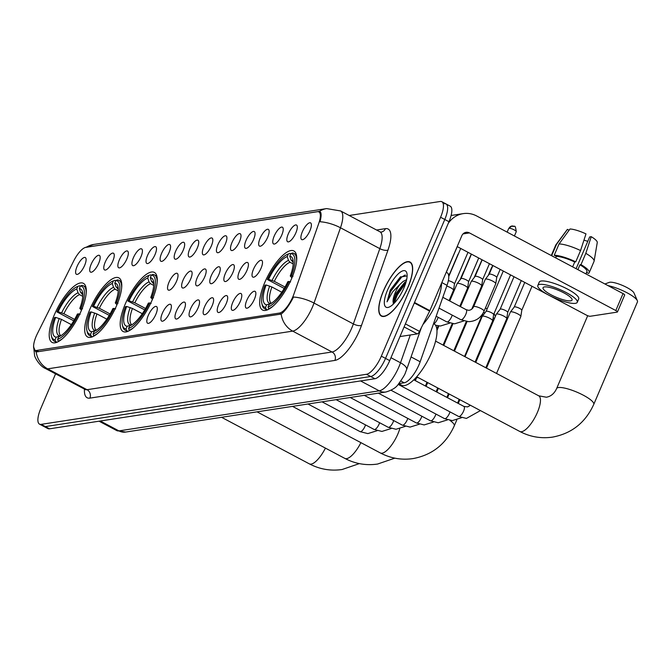<?xml version="1.0" encoding="UTF-8"?>
<svg xmlns="http://www.w3.org/2000/svg" width="671" height="671" viewBox="0 0 671 671"><rect width="100%" height="100%" fill="white"/><g stroke="black" fill="none" stroke-linecap="round" stroke-linejoin="round"><path stroke-width="1.01" d="M152.191 299.887A33.424 11.264 -62.1 0 0 154.38 272.434A33.424 11.264 -62.1 0 0 125.251 304.038A33.424 11.264 -62.1 0 0 123.053 331.491A33.424 11.264 -62.1 0 0 152.191 299.887M116.704 305.347A33.424 11.264 -62.1 0 0 118.901 277.895A33.424 11.264 -62.1 0 0 89.763 309.499A33.424 11.264 -62.1 0 0 87.574 336.959A33.424 11.264 -62.1 0 0 116.704 305.347M81.225 310.816A33.424 11.264 -62.1 0 0 83.422 283.355A33.424 11.264 -62.1 0 0 54.284 314.959A33.424 11.264 -62.1 0 0 52.095 342.42A33.424 11.264 -62.1 0 0 81.225 310.816M291.675 278.415A33.424 11.264 -62.1 0 0 293.864 250.962A33.424 11.264 -62.1 0 0 264.735 282.566A33.424 11.264 -62.1 0 0 262.537 310.019A33.424 11.264 -62.1 0 0 291.675 278.415M288.253 233.994A9.461 3.187 117.9 0 1 297.001 225.565A9.461 3.187 117.9 0 1 295.877 232.82A9.461 3.187 117.9 0 1 288.337 241.887A9.461 3.187 117.9 0 1 288.253 233.994M274.171 236.158A9.461 3.187 117.9 0 1 282.919 227.729A9.461 3.187 117.9 0 1 281.795 234.984A9.461 3.187 117.9 0 1 274.263 244.059A9.461 3.187 117.9 0 1 274.171 236.158M260.088 238.322A9.461 3.187 117.9 0 1 268.836 229.901A9.461 3.187 117.9 0 1 267.712 237.157A9.461 3.187 117.9 0 1 260.18 246.223A9.461 3.187 117.9 0 1 260.088 238.322M246.014 240.495A9.461 3.187 117.9 0 1 254.754 232.065A9.461 3.187 117.9 0 1 253.638 239.321A9.461 3.187 117.9 0 1 246.098 248.387A9.461 3.187 117.9 0 1 246.014 240.495M231.931 242.659A9.461 3.187 117.9 0 1 240.679 234.229A9.461 3.187 117.9 0 1 239.555 241.485A9.461 3.187 117.9 0 1 232.015 250.56A9.461 3.187 117.9 0 1 231.931 242.659M217.849 244.831A9.461 3.187 117.9 0 1 226.597 236.402A9.461 3.187 117.9 0 1 225.473 243.657A9.461 3.187 117.9 0 1 217.941 252.724A9.461 3.187 117.9 0 1 217.849 244.831M203.766 246.995A9.461 3.187 117.9 0 1 212.514 238.566A9.461 3.187 117.9 0 1 211.39 245.821A9.461 3.187 117.9 0 1 203.858 254.896A9.461 3.187 117.9 0 1 203.766 246.995M189.683 249.167A9.461 3.187 117.9 0 1 198.431 240.738A9.461 3.187 117.9 0 1 197.316 247.993A9.461 3.187 117.9 0 1 189.776 257.06A9.461 3.187 117.9 0 1 189.683 249.167M175.609 251.331A9.461 3.187 117.9 0 1 184.357 242.902A9.461 3.187 117.9 0 1 183.233 250.157A9.461 3.187 117.9 0 1 175.693 259.232A9.461 3.187 117.9 0 1 175.609 251.331M161.526 253.495A9.461 3.187 117.9 0 1 170.275 245.074A9.461 3.187 117.9 0 1 169.151 252.33A9.461 3.187 117.9 0 1 161.619 261.396A9.461 3.187 117.9 0 1 161.526 253.495M147.444 255.668A9.461 3.187 117.9 0 1 156.192 247.238A9.461 3.187 117.9 0 1 155.068 254.494A9.461 3.187 117.9 0 1 147.536 263.56A9.461 3.187 117.9 0 1 147.444 255.668M133.361 257.832A9.461 3.187 117.9 0 1 142.109 249.402A9.461 3.187 117.9 0 1 140.994 256.657A9.461 3.187 117.9 0 1 133.454 265.733A9.461 3.187 117.9 0 1 133.361 257.832M119.287 260.004A9.461 3.187 117.9 0 1 128.035 251.575A9.461 3.187 117.9 0 1 126.911 258.83A9.461 3.187 117.9 0 1 119.371 267.897A9.461 3.187 117.9 0 1 119.287 260.004M105.204 262.168A9.461 3.187 117.9 0 1 113.953 253.739A9.461 3.187 117.9 0 1 112.829 260.994A9.461 3.187 117.9 0 1 105.297 270.069A9.461 3.187 117.9 0 1 105.204 262.168M91.122 264.34A9.461 3.187 117.9 0 1 99.87 255.911A9.461 3.187 117.9 0 1 98.746 263.166A9.461 3.187 117.9 0 1 91.214 272.233A9.461 3.187 117.9 0 1 91.122 264.34M77.039 266.504A9.461 3.187 117.9 0 1 85.787 258.075A9.461 3.187 117.9 0 1 84.672 265.33A9.461 3.187 117.9 0 1 77.131 274.405A9.461 3.187 117.9 0 1 77.039 266.504M302.336 231.822A9.461 3.187 117.9 0 1 311.076 223.393A9.461 3.187 117.9 0 1 309.96 230.648A9.461 3.187 117.9 0 1 302.42 239.723A9.461 3.187 117.9 0 1 302.336 231.822M253.453 269.314A9.461 3.187 117.9 0 1 262.193 260.885A9.461 3.187 117.9 0 1 261.078 268.14A9.461 3.187 117.9 0 1 253.537 277.215A9.461 3.187 117.9 0 1 253.453 269.314M239.371 271.487A9.461 3.187 117.9 0 1 248.119 263.057A9.461 3.187 117.9 0 1 246.995 270.312A9.461 3.187 117.9 0 1 239.455 279.379A9.461 3.187 117.9 0 1 239.371 271.487M225.288 273.651A9.461 3.187 117.9 0 1 234.036 265.221A9.461 3.187 117.9 0 1 232.912 272.476A9.461 3.187 117.9 0 1 225.381 281.552A9.461 3.187 117.9 0 1 225.288 273.651M211.206 275.823A9.461 3.187 117.9 0 1 219.954 267.394A9.461 3.187 117.9 0 1 218.83 274.649A9.461 3.187 117.9 0 1 211.298 283.716A9.461 3.187 117.9 0 1 211.206 275.823M197.131 277.987A9.461 3.187 117.9 0 1 205.871 269.557A9.461 3.187 117.9 0 1 204.756 276.813A9.461 3.187 117.9 0 1 197.215 285.88A9.461 3.187 117.9 0 1 197.131 277.987M183.049 280.151A9.461 3.187 117.9 0 1 191.797 271.721A9.461 3.187 117.9 0 1 190.673 278.977A9.461 3.187 117.9 0 1 183.133 288.052A9.461 3.187 117.9 0 1 183.049 280.151M168.966 282.323A9.461 3.187 117.9 0 1 177.714 273.894A9.461 3.187 117.9 0 1 176.59 281.149A9.461 3.187 117.9 0 1 169.058 290.216A9.461 3.187 117.9 0 1 168.966 282.323M246.811 300.306A9.461 3.187 117.9 0 1 255.559 291.877A9.461 3.187 117.9 0 1 254.435 299.132A9.461 3.187 117.9 0 1 246.894 308.207A9.461 3.187 117.9 0 1 246.811 300.306M232.728 302.47A9.461 3.187 117.9 0 1 241.476 294.049A9.461 3.187 117.9 0 1 240.352 301.304A9.461 3.187 117.9 0 1 232.82 310.371A9.461 3.187 117.9 0 1 232.728 302.47M218.645 304.642A9.461 3.187 117.9 0 1 227.394 296.213A9.461 3.187 117.9 0 1 226.27 303.468A9.461 3.187 117.9 0 1 218.738 312.535A9.461 3.187 117.9 0 1 218.645 304.642M204.571 306.806A9.461 3.187 117.9 0 1 213.311 298.377A9.461 3.187 117.9 0 1 212.195 305.632A9.461 3.187 117.9 0 1 204.655 314.707A9.461 3.187 117.9 0 1 204.571 306.806M190.489 308.979A9.461 3.187 117.9 0 1 199.237 300.549A9.461 3.187 117.9 0 1 198.113 307.804A9.461 3.187 117.9 0 1 190.572 316.871A9.461 3.187 117.9 0 1 190.489 308.979M176.406 311.143A9.461 3.187 117.9 0 1 185.154 302.713A9.461 3.187 117.9 0 1 184.03 309.968A9.461 3.187 117.9 0 1 176.498 319.044A9.461 3.187 117.9 0 1 176.406 311.143M162.323 313.315A9.461 3.187 117.9 0 1 171.071 304.886A9.461 3.187 117.9 0 1 169.948 312.141A9.461 3.187 117.9 0 1 162.416 321.208A9.461 3.187 117.9 0 1 162.323 313.315M148.249 315.479A9.461 3.187 117.9 0 1 156.989 307.05A9.461 3.187 117.9 0 1 155.873 314.305A9.461 3.187 117.9 0 1 148.333 323.38A9.461 3.187 117.9 0 1 148.249 315.479M446.24 272.258L447.129 272.728A18.922 6.374 117.9 0 1 447.029 285.343L420.163 361.761A18.922 6.374 117.9 0 1 419.031 364.689A18.922 6.374 117.9 0 1 404.177 382.797L398.817 383.627M293.898 294.116A17.027 5.737 117.9 0 1 292.875 296.75A17.027 5.737 117.9 0 1 279.513 313.055L36.536 350.455A17.027 5.737 117.9 0 1 35.06 350.254A17.027 5.737 117.9 0 1 37.408 333.604L73.684 261.011A17.027 5.737 117.9 0 1 85.821 247.373L317.417 211.726A17.027 5.737 117.9 0 1 318.893 211.927A17.027 5.737 117.9 0 1 318.8 223.284L293.898 294.116M408.035 287.163A30.589 10.308 -62.1 0 0 410.04 262.034A30.589 10.308 -62.1 0 0 383.384 290.954A30.589 10.308 -62.1 0 0 381.38 316.083A30.589 10.308 -62.1 0 0 408.035 287.163M326.643 208.589L93.73 244.445A22.076 20.155 -98.8 0 0 86.433 247.238L319.346 211.382A22.076 20.155 81.2 0 1 326.643 208.589L340.616 210.946A25.23 8.505 117.9 0 1 340.482 227.771L314.011 303.066A22.076 8.488 -160.6 0 0 293.495 297.052L292.363 299.266C288.287 306.672 284.546 311.604 281.149 314.062L37.19 351.839L35.479 351.52L33.55 346.848M55.567 373.881L40.755 408.597A18.922 6.374 -62.1 0 0 39.514 424.139L43.716 426.362A18.922 6.374 -62.1 0 0 45.351 426.588L370.677 376.506A18.922 6.374 -62.1 0 0 385.531 358.389L444.781 219.484A18.922 6.374 -62.1 0 0 446.022 203.942A18.922 6.374 -62.1 0 0 444.378 203.716M376.565 230.01L385.431 228.652A31.537 10.627 117.9 0 1 387.989 250.057L361.526 325.351A6.307 2.424 19.4 0 1 353.357 323.934L314.011 303.066A25.23 8.505 117.9 0 1 312.493 306.966A25.23 8.505 117.9 0 1 292.699 331.122L332.036 351.99A25.23 8.505 -62.1 0 0 351.839 327.834A25.23 8.505 -62.1 0 0 353.357 323.934L379.828 248.639L340.482 227.771A22.076 8.488 -160.6 0 0 320.025 221.757C321.661 215.24 321.434 211.784 319.346 211.382L319.941 211.533M39.514 424.139A18.922 6.374 -62.1 0 0 41.157 424.357L366.483 374.284A18.922 6.374 -62.1 0 0 381.338 356.167L440.587 217.253A18.922 6.374 -62.1 0 0 441.828 201.711A18.922 6.374 -62.1 0 0 440.184 201.485L349.197 215.492M448.974 221.707A18.922 6.374 -62.1 0 0 450.216 206.165L446.022 203.942A18.922 6.374 -62.1 0 1 444.781 219.484L385.531 358.389A18.922 6.374 -62.1 0 1 370.677 376.506L45.351 426.588A18.922 6.374 -62.1 0 1 43.716 426.362L47.909 428.584A18.922 6.374 -62.1 0 0 49.553 428.811L374.879 378.729A18.922 6.374 -62.1 0 0 389.725 360.621L448.974 221.707L440.587 217.253M383.51 290.937A30.27 10.208 -62.1 0 0 381.522 315.806A30.27 10.208 -62.1 0 0 407.909 287.18A30.27 10.208 -62.1 0 0 409.897 262.311A30.27 10.208 -62.1 0 0 383.51 290.937M422.982 324.454A31.537 10.627 -62.1 0 0 436.746 302.126A31.537 10.627 -62.1 0 0 441.543 283.263M407.121 275.907L400.243 277.098L390.279 290.124L387.033 301.816L392.585 291.919L400.05 284.319A14.25 4.806 -62.1 0 0 395.211 292.724A14.25 4.806 -62.1 0 0 393.08 302.059L393.097 301.791M400.05 284.319L403.162 281.426L406.643 279.648M393.08 302.059L396.133 293.21L404.538 282.533L406.232 281.359M403.992 287.784A20.558 6.928 -62.1 0 0 406.894 273.256A20.558 6.928 -62.1 0 0 398.859 273.315A20.558 6.928 -62.1 0 0 387.427 290.333A20.558 6.928 -62.1 0 0 388.903 307.184A20.558 6.928 -62.1 0 0 403.992 287.784M387.033 301.816L390.631 291.491L401.635 277.089L405.267 274.934M394.078 303.351L397.299 295.03L405.787 282.91M390.279 290.124L400.52 276.88M393.156 303.317L396.46 294.586L405.863 281.585M399.983 336.565L417.27 333.906L404.101 326.92M448.295 223.317A25.23 23.04 -98.8 0 1 463.208 213.63A25.23 23.04 -98.8 0 1 476.678 215.97L623.04 293.596A3.154 0.721 23.1 0 1 624.667 295.03L617.446 311.973A3.154 0.721 -156.9 0 0 615.81 310.539L469.457 232.912A6.307 5.762 81.2 0 0 466.085 232.325A6.307 5.762 81.2 0 0 461.799 235.781L429.868 310.631A3.154 1.065 117.9 0 1 429.641 311.126L419.518 331.382A3.154 1.065 117.9 0 1 417.27 333.906M457.186 246.584L586.328 315.076A3.154 0.721 -156.9 0 0 590.22 316.267L617.161 312.124A3.154 0.721 -156.9 0 0 617.446 311.973M570.669 300.834A15.769 3.615 -156.9 0 0 572.061 300.071A15.769 3.615 -156.9 0 0 561.501 291.692A15.769 3.615 -156.9 0 0 544.441 286.928A15.769 3.615 -156.9 0 0 543.049 287.691A15.769 3.615 -156.9 0 0 553.609 296.07A15.769 3.615 -156.9 0 0 570.669 300.834M586.597 272.409L588.459 273.399A20.809 4.772 -156.9 0 0 589.222 272.686L594.036 261.388A20.809 4.772 -156.9 0 0 594.112 261.136L597.265 242.516A16.398 3.758 -156.9 0 0 591.226 236.678L589.666 236.922L576.104 268.71M569.092 230.245L567.465 229.381L556.511 244.345L551.696 255.634L553.776 256.867M577.278 302.294L578.721 298.905A21.447 4.915 -156.9 0 0 564.37 287.524A21.447 4.915 -156.9 0 0 541.162 281.032A21.447 4.915 -156.9 0 0 539.274 282.08L537.832 285.469A21.447 4.915 -156.9 0 0 552.183 296.859A21.447 4.915 -156.9 0 0 575.391 303.342A21.447 4.915 -156.9 0 0 577.278 302.294A21.447 4.915 -156.9 0 0 562.927 290.904A21.447 4.915 -156.9 0 0 539.719 284.42A21.447 4.915 -156.9 0 0 537.832 285.469M556.368 256.372L554.238 255.248L559.052 243.95L570.006 228.987A16.398 3.758 -156.9 0 1 585.984 233.894L580.566 250.56L575.743 261.849L574.712 262.009A18.293 4.194 -156.9 0 0 556.368 256.372L555.714 257.89M575.743 261.849A20.809 4.772 -156.9 0 0 554.238 255.248M580.566 250.56A20.809 4.772 -156.9 0 0 559.052 243.95M556.511 244.345A20.809 4.772 -156.9 0 0 555.882 244.831A20.809 4.772 -156.9 0 0 555.747 245.058L551.277 255.542M567.465 229.381A16.398 3.758 -156.9 0 0 567.138 229.667L555.882 244.831M583.963 240.109A12.615 2.894 -156.9 0 0 587.804 241.292M585.951 273.927L586.899 271.696A18.293 4.194 -156.9 0 0 579.962 264.793L580.994 264.634L585.808 253.336L591.226 236.678M577.89 269.65L579.962 264.793M574.712 262.009L572.64 266.865M589.222 272.686A20.809 4.772 -156.9 0 0 580.994 264.634M594.112 261.136A20.809 4.772 -156.9 0 0 585.808 253.336M604.907 283.984L609.184 282.399A13.873 3.179 23.1 0 1 609.754 282.256A13.873 3.179 23.1 0 1 623.275 285.771A13.873 3.179 23.1 0 1 633.994 292.984L637.358 300.717A20.18 4.63 -156.9 0 0 607.943 285.586M284.21 288.429L267.377 279.522A30.019 10.124 -62.1 0 1 288.136 254.032A30.019 10.124 -62.1 0 1 288.329 253.957L287.222 256.565A27.117 9.142 -62.1 0 0 268.551 279.337L274.322 281.35L285.032 287.029M293.21 263.938L289.998 262.227L288.496 260.415L287.222 256.565M296.599 261.237A31.285 10.543 -62.1 0 0 293.906 253.412A31.285 10.543 -62.1 0 0 292.405 252.984L290.87 253.563A30.019 10.124 -62.1 0 1 291.44 275.815L290.258 275.999A27.117 9.142 -62.1 0 0 292.959 259.652A27.117 9.142 -62.1 0 0 289.763 256.179L291.038 260.021L293.252 262.218M398.759 383.695L401.484 385.146A34.691 11.692 -62.1 0 0 431.721 352.342A34.691 11.692 -62.1 0 0 433.994 323.85L433.567 323.623M262.227 305.079A31.285 10.543 -62.1 0 0 264.592 308.685A31.285 10.543 -62.1 0 0 266.093 309.105L265.531 307.419A30.019 10.124 -62.1 0 1 261.866 303.56L262.227 305.079M267.452 309.826L266.093 309.105M288.329 253.957L289.864 253.378A31.285 10.543 -62.1 0 0 289.604 253.47A31.285 10.543 -62.1 0 0 289.352 253.571M289.864 253.378L290.753 253.848M281.778 292.229L271.914 286.995L266.144 284.982L264.97 285.167A30.019 10.124 -62.1 0 0 261.866 303.56M291.44 275.815L293.001 276.293M266.144 284.982A27.117 9.142 -62.1 0 0 266.647 304.802L265.531 307.419M268.551 279.337L267.377 279.522M289.763 256.179L290.87 253.563M266.647 304.802L271.294 303.326M291.919 277.836L290.258 275.999M290.585 281.937L289.025 281.459A30.019 10.124 -62.1 0 1 268.073 307.024L268.635 308.719A31.285 10.543 -62.1 0 0 272.585 306.521M268.635 308.719L269.146 308.987M268.073 307.024L269.188 304.408A27.117 9.142 -62.1 0 0 269.23 304.391A27.117 9.142 -62.1 0 0 287.851 281.644L289.025 281.459M435.596 341.12L538.721 395.815L546.404 397.224C550.975 396.385 554.38 393.491 556.628 388.543A20.18 4.63 23.1 0 1 558.406 387.553A20.18 4.63 23.1 0 1 580.247 393.659A20.18 4.63 23.1 0 1 593.76 404.378L637.45 301.942A20.18 4.63 -156.9 0 0 637.358 300.717M144.726 309.901L127.893 300.994A30.019 10.124 -62.1 0 1 148.652 275.504A30.019 10.124 -62.1 0 1 148.845 275.429L147.737 278.037A27.117 9.142 -62.1 0 0 129.067 300.809L134.837 302.822L145.548 308.501M153.726 285.41L150.514 283.699L149.012 281.887L147.737 278.037M157.115 282.709A31.285 10.543 -62.1 0 0 154.422 274.884A31.285 10.543 -62.1 0 0 152.921 274.456L151.386 275.035A30.019 10.124 -62.1 0 1 151.956 297.287L150.774 297.471A27.117 9.142 -62.1 0 0 153.474 281.124A27.117 9.142 -62.1 0 0 150.279 277.651L151.554 281.493L153.768 283.69M122.743 326.551A31.285 10.543 -62.1 0 0 125.108 330.157A31.285 10.543 -62.1 0 0 126.609 330.577L126.047 328.891A30.019 10.124 -62.1 0 1 122.382 325.032L122.743 326.551M127.976 331.298L126.609 330.577M148.845 275.429L150.379 274.85A31.285 10.543 -62.1 0 0 150.119 274.942A31.285 10.543 -62.1 0 0 149.868 275.043M150.379 274.85L151.269 275.32M142.294 313.701L132.43 308.467L126.66 306.454L125.485 306.639A30.019 10.124 -62.1 0 0 122.382 325.032M151.956 297.287L153.516 297.765M126.66 306.454A27.117 9.142 -62.1 0 0 127.163 326.274L126.047 328.891M129.067 300.809L127.893 300.994M150.279 277.651L151.386 275.035M127.163 326.274L131.81 324.798M152.434 299.308L150.774 297.471M151.109 303.409L149.541 302.931A30.019 10.124 -62.1 0 1 128.589 328.496L129.151 330.191A31.285 10.543 -62.1 0 0 133.101 327.993M129.151 330.191L129.662 330.459M128.589 328.496L129.704 325.88A27.117 9.142 -62.1 0 0 129.746 325.863A27.117 9.142 -62.1 0 0 148.366 303.116L149.541 302.931M494.452 318.566A20.18 4.63 -156.9 0 0 493.16 317.626M484.89 312.912A20.18 4.63 -156.9 0 0 483.548 312.275M477.182 298.369L476.729 298.956A5.678 1.3 23.1 0 0 476.687 299.023L472.795 308.157A20.18 4.63 -156.9 0 0 472.258 308.014M473.969 303.988A13.873 3.179 23.1 0 1 474.523 304.097M485.418 307.989A13.873 3.179 23.1 0 1 487.154 308.861M494.007 313.676A13.873 3.179 23.1 0 1 494.51 314.456L495.366 316.427M109.247 315.362L92.413 306.454A30.019 10.124 -62.1 0 1 113.173 280.964A30.019 10.124 -62.1 0 1 113.365 280.889L112.25 283.506A27.117 9.142 -62.1 0 0 93.588 306.27L99.358 308.283L110.069 313.961M118.247 290.87L115.026 289.167L113.533 287.347L112.25 283.506M121.636 288.169A31.285 10.543 -62.1 0 0 118.943 280.344A31.285 10.543 -62.1 0 0 117.442 279.916L115.907 280.495A30.019 10.124 -62.1 0 1 116.469 302.747L115.295 302.931A27.117 9.142 -62.1 0 0 117.995 286.584A27.117 9.142 -62.1 0 0 114.791 283.112L116.075 286.953L118.289 289.151M87.264 332.019A31.285 10.543 -62.1 0 0 89.629 335.617A31.285 10.543 -62.1 0 0 91.13 336.045L90.568 334.351A30.019 10.124 -62.1 0 1 86.903 330.493L87.264 332.019M92.489 336.767L91.13 336.045M113.365 280.889L114.9 280.31A31.285 10.543 -62.1 0 0 114.64 280.403A31.285 10.543 -62.1 0 0 114.389 280.503M114.9 280.31L115.789 280.78M106.815 319.161L96.951 313.927L91.181 311.914L89.998 312.099A30.019 10.124 -62.1 0 0 86.903 330.493M116.469 302.747L118.029 303.225M91.181 311.914A27.117 9.142 -62.1 0 0 91.684 331.734L90.568 334.351M93.588 306.27L92.413 306.454M114.791 283.112L115.907 280.495M91.684 331.734L96.33 330.258M116.955 304.768L115.295 302.931M115.622 308.87L114.062 308.392A30.019 10.124 -62.1 0 1 93.11 333.957L93.672 335.651A31.285 10.543 -62.1 0 0 97.614 333.462M93.672 335.651L94.183 335.919M93.11 333.957L94.225 331.348A27.117 9.142 -62.1 0 0 94.267 331.331A27.117 9.142 -62.1 0 0 112.887 308.576L114.062 308.392M73.768 320.83L56.926 311.914A30.019 10.124 -62.1 0 1 77.685 286.425A30.019 10.124 -62.1 0 1 77.886 286.349L76.771 288.966A27.117 9.142 -62.1 0 0 58.109 311.73L63.879 313.743L74.59 319.421M82.768 296.33L79.547 294.628L78.054 292.808L76.771 288.966M86.156 293.63A31.285 10.543 -62.1 0 0 83.464 285.804A31.285 10.543 -62.1 0 0 81.963 285.385L80.428 285.963A30.019 10.124 -62.1 0 1 80.99 308.207L79.815 308.392A27.117 9.142 -62.1 0 0 82.516 292.053A27.117 9.142 -62.1 0 0 79.312 288.572L80.595 292.413L82.81 294.619M51.784 337.479A31.285 10.543 -62.1 0 0 54.15 341.078A31.285 10.543 -62.1 0 0 55.651 341.505L55.081 339.811A30.019 10.124 -62.1 0 1 51.424 335.953L51.784 337.479M57.01 342.227L55.651 341.505M77.886 286.349L79.421 285.771A31.285 10.543 -62.1 0 0 79.153 285.871A31.285 10.543 -62.1 0 0 78.91 285.963M79.421 285.771L80.31 286.24M71.336 324.621L61.472 319.388L55.693 317.383L54.519 317.559A30.019 10.124 -62.1 0 0 51.424 335.953M80.99 308.207L82.55 308.685M55.693 317.383A27.117 9.142 -62.1 0 0 56.196 337.194L55.081 339.811M58.109 311.73L56.926 311.914M79.312 288.572L80.428 285.963M56.196 337.194L60.851 335.718M81.476 310.228L79.815 308.392M80.143 314.338L78.582 313.86A30.019 10.124 -62.1 0 1 57.622 339.417L58.192 341.111A31.285 10.543 -62.1 0 0 62.135 338.922M58.192 341.111L58.696 341.38M57.622 339.417L58.738 336.808A27.117 9.142 -62.1 0 0 58.78 336.792A27.117 9.142 -62.1 0 0 77.408 314.036L78.582 313.86M486.475 368.102L510.379 312.074A5.678 1.3 23.1 0 1 510.413 312.007A5.678 1.3 23.1 0 1 510.874 311.797A5.678 1.3 23.1 0 1 517.886 313.953A5.678 1.3 23.1 0 1 520.839 316.452A5.678 1.3 23.1 0 1 520.822 316.527L496.54 373.445M514.238 307.05A4.101 0.939 23.1 0 1 514.263 306.999A4.101 0.939 23.1 0 1 514.598 306.848A4.101 0.939 23.1 0 1 519.656 308.4A4.101 0.939 23.1 0 1 521.795 310.212A4.101 0.939 23.1 0 1 521.778 310.262L532.011 286.265M475.747 362.415L496.297 314.246A5.678 1.3 23.1 0 1 496.339 314.179A5.678 1.3 23.1 0 1 496.8 313.969A5.678 1.3 23.1 0 1 503.804 316.116A5.678 1.3 23.1 0 1 506.756 318.624A5.678 1.3 23.1 0 1 506.739 318.7L485.812 367.758M514.011 276.72L500.163 309.188A4.101 0.939 23.1 0 1 500.18 309.163A4.101 0.939 23.1 0 1 500.516 309.012A4.101 0.939 23.1 0 1 505.582 310.572A4.101 0.939 23.1 0 1 507.712 312.376A4.101 0.939 23.1 0 1 507.695 312.434M465.02 356.729L482.214 316.41A5.678 1.3 23.1 0 1 482.256 316.343A5.678 1.3 23.1 0 1 482.717 316.133A5.678 1.3 23.1 0 1 489.721 318.289A5.678 1.3 23.1 0 1 492.682 320.788A5.678 1.3 23.1 0 1 492.657 320.864L475.085 362.063M486.072 311.386A4.101 0.939 23.1 0 1 486.106 311.336A4.101 0.939 23.1 0 1 486.433 311.185A4.101 0.939 23.1 0 1 491.499 312.736A4.101 0.939 23.1 0 1 493.63 314.548A4.101 0.939 23.1 0 1 493.613 314.598M460.314 306.58L462.604 301.195A5.678 1.3 23.1 0 1 462.646 301.128A5.678 1.3 23.1 0 1 462.923 300.96M484.051 311.201A5.678 1.3 23.1 0 0 480.411 308.266A5.678 1.3 23.1 0 0 474.263 306.454A5.678 1.3 23.1 0 0 474.103 306.471A5.678 1.3 23.1 0 0 473.609 306.748L485.309 279.304A5.678 1.3 23.1 0 1 485.351 279.237A5.678 1.3 23.1 0 1 485.812 279.027A5.678 1.3 23.1 0 1 492.824 281.183A5.678 1.3 23.1 0 1 495.777 283.682A5.678 1.3 23.1 0 1 495.752 283.758L484.051 311.201C480.964 317.819 475.823 321.317 468.618 321.677L460.86 319.715A5.678 1.912 117.9 0 0 461.212 319.799A5.678 1.912 117.9 0 0 465.808 314.347A5.678 1.912 117.9 0 0 466.177 309.692A5.678 1.912 117.9 0 0 465.825 309.608M489.167 274.271A4.101 0.939 23.1 0 1 489.201 274.229A4.101 0.939 23.1 0 1 489.536 274.078A4.101 0.939 23.1 0 1 494.594 275.63A4.101 0.939 23.1 0 1 496.725 277.442A4.101 0.939 23.1 0 1 496.716 277.492M460.482 306.672L471.235 281.468A5.678 1.3 23.1 0 1 471.268 281.401A5.678 1.3 23.1 0 1 471.73 281.191A5.678 1.3 23.1 0 1 478.742 283.347A5.678 1.3 23.1 0 1 481.694 285.854A5.678 1.3 23.1 0 1 481.677 285.921L471.73 309.239M475.093 276.444A4.101 0.939 23.1 0 1 475.118 276.393A4.101 0.939 23.1 0 1 475.454 276.242A4.101 0.939 23.1 0 1 480.511 277.794A4.101 0.939 23.1 0 1 482.65 279.606A4.101 0.939 23.1 0 1 482.634 279.656M449.755 300.977L457.152 283.64A5.678 1.3 23.1 0 1 457.194 283.573A5.678 1.3 23.1 0 1 457.656 283.363A5.678 1.3 23.1 0 1 464.659 285.51A5.678 1.3 23.1 0 1 467.612 288.018A5.678 1.3 23.1 0 1 467.595 288.094L459.82 306.32M471.445 254.15L461.019 278.582A4.101 0.939 23.1 0 1 461.036 278.566A4.101 0.939 23.1 0 1 461.371 278.406A4.101 0.939 23.1 0 1 466.437 279.966A4.101 0.939 23.1 0 1 468.568 281.77A4.101 0.939 23.1 0 1 468.551 281.828L478.717 258M446.769 286.072A5.678 1.3 23.1 0 1 450.577 287.683A5.678 1.3 23.1 0 1 453.537 290.182A5.678 1.3 23.1 0 1 453.512 290.258L449.092 300.625M448.345 280.646A4.101 0.939 23.1 0 1 452.355 282.13A4.101 0.939 23.1 0 1 454.485 283.942A4.101 0.939 23.1 0 1 454.468 283.992M411.063 356.93L420.163 361.761M36.536 350.455L38.708 351.612M279.513 313.055L281.266 313.986M400.788 381.002L404.177 382.797M441.828 282.592L447.029 285.343M89.864 398.129A6.307 5.762 81.2 0 0 87.029 389.7L332.036 351.99A6.307 5.762 81.2 0 1 334.879 360.419L89.864 398.129A31.537 10.627 117.9 0 1 84.454 389.197M84.84 389.406A25.23 8.505 -62.1 0 0 87.029 389.7L47.683 368.84A25.23 8.505 117.9 0 1 45.494 368.538L85.594 389.683M36.142 351.772A22.076 20.155 81.2 0 0 47.683 368.84L292.699 331.122A22.076 20.155 -98.8 0 1 281.149 314.062M361.526 325.351A31.537 10.627 117.9 0 1 334.879 360.419M41.157 424.357L49.553 428.811M366.483 374.284L374.879 378.729M381.338 356.167L389.725 360.621M387.989 250.057A6.307 2.424 19.4 0 1 379.828 248.639A25.23 8.505 -62.1 0 0 379.962 231.814L381.145 232.099A6.307 5.762 81.2 0 0 385.431 228.652M318.658 211.432L320.746 212.539M100.298 421.002L118.943 430.891A12.615 11.516 81.2 0 0 125.678 432.065L116.754 430.589A25.23 8.505 -62.1 0 0 118.943 430.891L379.207 390.824A25.23 8.505 -62.1 0 0 399.002 366.676A25.23 8.505 -62.1 0 0 400.52 362.776L390.967 357.71M360.562 380.935L379.207 390.824A12.615 11.516 81.2 0 0 385.942 391.998L125.678 432.065M421.296 327.834L406.584 369.687A12.615 4.848 -160.6 0 0 400.52 362.776L410.291 334.98M463.049 233.902L469.457 232.912M414.519 302.495L429.868 310.631M615.81 310.539L623.04 293.596M429.641 311.126L414.309 302.99M405.393 323.892L419.518 331.382M538.721 395.815A20.18 6.802 117.9 0 1 537.404 412.397A20.18 6.802 117.9 0 1 521.56 431.713A20.18 6.802 117.9 0 1 519.815 431.478L416.691 376.783M289.998 262.227A23.334 7.867 -62.1 0 0 274.322 281.35M293.252 262.059A23.334 7.867 -62.1 0 0 292.539 261.841M269.683 286.064A24.257 8.178 -62.1 0 0 270.128 303.485M288.496 260.415A24.257 8.178 -62.1 0 0 272.09 280.419M293.235 261.64A24.257 8.178 -62.1 0 0 291.038 260.021M271.914 286.995A23.334 7.867 -62.1 0 0 271.386 303.284M399.757 428.828A20.18 6.802 117.9 0 1 397.92 433.869A20.18 6.802 117.9 0 1 382.076 453.185A20.18 6.802 117.9 0 1 380.331 452.95L292.522 406.383M449.989 420.423A20.18 4.63 23.1 0 1 454.275 425.85L456.783 419.979M150.514 283.699A23.334 7.867 -62.1 0 0 134.837 302.822M153.768 283.531A23.334 7.867 -62.1 0 0 153.055 283.313M130.199 307.536A24.257 8.178 -62.1 0 0 130.644 324.957M149.012 281.887A24.257 8.178 -62.1 0 0 132.606 301.891M153.751 283.112A24.257 8.178 -62.1 0 0 151.554 281.493M132.43 308.467A23.334 7.867 -62.1 0 0 131.902 324.756M360.897 442.642A20.18 6.802 117.9 0 1 346.597 458.654A20.18 6.802 117.9 0 1 344.844 458.41L257.043 411.843M115.026 289.167A23.334 7.867 -62.1 0 0 99.358 308.283M118.289 288.991A23.334 7.867 -62.1 0 0 117.568 288.773M94.72 313.005A24.257 8.178 -62.1 0 0 95.156 330.417M113.533 287.347A24.257 8.178 -62.1 0 0 97.127 307.352M118.272 288.572A24.257 8.178 -62.1 0 0 116.075 286.953M96.951 313.927A23.334 7.867 -62.1 0 0 96.423 330.224M325.418 448.102A20.18 6.802 117.9 0 1 311.118 464.114A20.18 6.802 117.9 0 1 309.365 463.871L221.556 417.303M79.547 294.628A23.334 7.867 -62.1 0 0 63.879 313.743M82.801 294.46A23.334 7.867 -62.1 0 0 82.088 294.233M59.241 318.465A24.257 8.178 -62.1 0 0 59.677 335.877M78.054 292.808A24.257 8.178 -62.1 0 0 61.648 312.82M82.785 294.032A24.257 8.178 -62.1 0 0 80.595 292.413M61.472 319.388A23.334 7.867 -62.1 0 0 60.944 335.685M463.602 406.358A5.678 1.912 117.9 0 1 463.955 406.441A5.678 1.912 117.9 0 1 463.586 411.097A5.678 1.912 117.9 0 1 458.989 416.548A5.678 1.912 117.9 0 1 458.637 416.465L398.171 384.399M450.006 411.893A5.678 1.912 117.9 0 1 449.503 413.269A5.678 1.912 117.9 0 1 444.907 418.712A5.678 1.912 117.9 0 1 444.554 418.637L391.076 390.27M435.924 414.057A5.678 1.912 117.9 0 1 435.42 415.433A5.678 1.912 117.9 0 1 430.824 420.885A5.678 1.912 117.9 0 1 430.472 420.801L378.36 393.164M421.849 416.23A5.678 1.912 117.9 0 1 421.338 417.605A5.678 1.912 117.9 0 1 416.75 423.049A5.678 1.912 117.9 0 1 416.397 422.973L364.286 395.336M488.228 275.496L491.6 267.586A4.101 0.939 23.1 0 1 491.893 267.394M407.767 418.394A5.678 1.912 117.9 0 1 407.263 419.769A5.678 1.912 117.9 0 1 402.667 425.221A5.678 1.912 117.9 0 1 402.315 425.137L350.203 397.5M474.145 277.66L477.517 269.75A4.101 0.939 23.1 0 1 477.811 269.566M393.684 420.558A5.678 1.912 117.9 0 1 393.181 421.942A5.678 1.912 117.9 0 1 388.584 427.385A5.678 1.912 117.9 0 1 388.232 427.301L336.121 399.664M460.063 279.832L463.443 271.923A4.101 0.939 23.1 0 1 463.728 271.73M379.601 422.73A5.678 1.912 117.9 0 1 379.098 424.106A5.678 1.912 117.9 0 1 374.502 429.549A5.678 1.912 117.9 0 1 374.15 429.474L322.038 401.837M448.689 275.655L449.36 274.087A4.101 0.939 23.1 0 1 449.654 273.902M365.527 424.894A5.678 1.912 117.9 0 1 365.016 426.27A5.678 1.912 117.9 0 1 360.428 431.721A5.678 1.912 117.9 0 1 360.075 431.638L307.964 404.001M448.731 276.058L457.907 254.535A4.101 0.939 23.1 0 1 458.201 254.351M509.063 228.283A4.101 0.939 23.1 0 1 513.5 229.524A4.101 0.939 23.1 0 1 516.251 231.696C515.043 222.982 514.707 227.679 511.856 226.035A4.101 3.741 81.2 0 0 509.063 228.283A4.101 0.939 23.1 0 0 508.702 228.484L507.15 232.132M514.045 226.421A4.101 3.741 81.2 0 0 511.856 226.035L508.702 228.484M452.229 315.144A5.678 1.912 117.9 0 1 451.726 316.519A5.678 1.912 117.9 0 1 447.129 321.963A5.678 1.912 117.9 0 1 446.777 321.887L454.544 323.841L463.829 320.948M438.155 317.308A5.678 1.912 117.9 0 1 437.643 318.683A5.678 1.912 117.9 0 1 433.927 323.816M318.893 211.927L320.897 212.984M35.06 350.254L37.853 351.738M33.6 346.035L34.565 355.362C34.607 357.022 39.337 365.955 45.494 368.538M85.385 247.465L93.73 244.445M441.828 201.711L446.022 203.942M340.616 210.946L379.962 231.814M406.584 369.687L405.527 372.405C405.175 374.166 402.751 378.125 398.264 384.282C396.225 387.553 392.124 390.119 385.942 391.998M116.754 430.589L99.04 421.195M382.831 316.494L381.522 315.806M411.197 263.007L409.897 262.311M400.251 277.098L400.78 276.67M451.122 215.483L463.208 213.63M519.815 431.478C530.182 436.896 541.094 438.775 552.552 437.115C571.726 433.508 585.456 422.596 593.76 404.378M556.628 388.543L587.695 315.705M267.05 309.985L264.592 308.685M296.364 254.712L293.906 253.412M288.136 254.032L289.604 253.47M380.331 452.95C390.707 458.368 401.619 460.247 413.068 458.587C432.241 454.98 445.98 444.068 454.275 425.85M127.565 331.457L125.108 330.157M156.88 276.184L154.422 274.884M148.652 275.504L150.119 274.942M344.844 458.41C355.219 463.829 366.131 465.708 377.58 464.047L394.833 458.15M92.086 336.917L89.629 335.617M121.401 281.644L118.943 280.344M113.173 280.964L114.64 280.403M309.365 463.871C319.74 469.289 330.652 471.168 342.101 469.515L359.354 463.611M56.607 342.386L54.15 341.078M85.922 287.113L83.464 285.804M77.685 286.425L79.153 285.871M480.436 410.593L466.395 418.427L458.637 416.465M470.312 405.225L467.67 406.911L463.955 406.441L413.781 379.828M514.263 306.999L510.413 312.007M524.747 282.416L514.246 307.024M521.795 310.212L520.839 316.452M461.606 417.697L452.321 420.591L444.554 418.637M458.259 403.414L459.853 399.681M500.18 309.163L496.339 314.179M469.507 405.989L469.918 405.016M521.283 280.579L507.712 312.409L506.756 318.624M447.523 419.87L438.238 422.764L430.472 420.801M447.532 397.727L449.125 393.986M503.284 271.034L486.089 311.361L482.256 316.343M457.597 403.07L459.19 399.329M493.63 314.548L492.682 320.788M510.556 274.892L493.63 314.573M433.441 422.034L424.156 424.928L416.397 422.973M436.804 392.04L438.398 388.299M454.292 351.034L466.857 321.577M446.869 397.375L448.463 393.634M491.6 267.586L492.271 266.513M419.367 424.198L410.073 427.091L402.315 425.137M426.077 386.345L427.67 382.604M443.565 345.347L452.774 323.741M436.142 391.688L437.735 387.947M477.517 269.75L478.188 268.677M405.284 426.37L395.991 429.264L388.232 427.301M415.341 380.658L416.666 377.555M436.947 330.023L438.691 325.913M425.414 385.993L427.008 382.252M463.443 271.923L464.106 270.849M391.201 428.534L381.916 431.428L374.15 429.474M414.678 380.306L415.735 377.832M449.36 274.087L450.031 273.013M377.119 430.707L367.834 433.6L360.075 431.638M454.468 351.126L467.058 321.602M492.732 265.431L488.706 274.875M464.533 356.469L482.826 313.575M443.732 345.439L452.975 323.766M463.099 300.533L462.646 301.128M482.004 259.744L474.623 277.039M453.797 350.774L466.286 321.501M418.293 377.639L416.054 377.488M436.972 330.451L438.901 325.93M471.268 254.057L460.541 279.211M443.07 345.087L452.204 323.674M436.821 328.899L438.129 325.838M457.907 254.535L458.578 253.462M439.019 308.132L460.86 319.715M473.609 306.748C472.376 309.004 470.723 310.195 468.643 310.321L466.177 309.692L442.826 297.303M492.9 265.523L489.184 274.246L485.351 279.237M500.172 269.381L496.725 277.467L495.777 283.682M516.251 231.696L514.414 235.991M436.158 316.251L446.777 321.887M482.172 259.836L475.102 276.418L471.268 281.401M482.65 279.606L481.694 285.854M489.444 263.695L482.642 279.631M449.746 323.12L440.461 326.014L435.521 325.242M461.036 278.566L457.194 283.573M468.568 281.77L467.612 288.018M460.717 248.455L448.756 276.494M467.989 252.313L454.485 283.967L453.537 290.182M457.261 246.618L446.307 272.292"/></g></svg>
